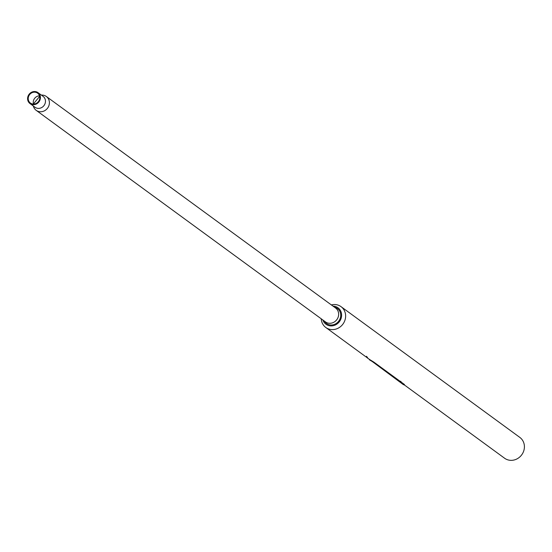 <?xml version="1.0" encoding="UTF-8"?>
<svg xmlns="http://www.w3.org/2000/svg" width="552" height="552" viewBox="0 0 552 552"><rect width="100%" height="100%" fill="white"/><g stroke="black" fill="none" stroke-linecap="round" stroke-linejoin="round"><path stroke-width="0.83" d="M321.223 318.794A12.903 11.833 -53.8 0 0 325.804 327.488A12.903 11.833 -53.8 0 0 338.466 328.026A12.903 11.833 -53.8 0 0 345.621 316.62A12.903 11.833 -53.8 0 0 341.039 306.657L519.812 437.391A12.903 11.833 126.2 0 1 524.4 447.361A12.903 11.833 126.2 0 1 517.238 458.767A12.903 11.833 126.2 0 1 504.576 458.222L404.595 385.11L404.395 384.447L404.588 385.123L403.202 384.509L367.57 358.034M322.837 319.974A10.191 9.343 -53.8 0 0 333.325 325.666A10.191 9.343 -53.8 0 0 341.605 315.654A10.191 9.343 -53.8 0 0 332.98 306.105M341.039 306.657A12.903 11.833 -53.8 0 0 331.366 304.925M28.221 98.325A6.12 5.61 -53.8 0 0 30.394 103.051A6.12 5.61 -53.8 0 0 36.397 103.307A6.12 5.61 -53.8 0 0 39.792 97.897A6.12 5.61 -53.8 0 0 37.619 93.171A6.12 5.61 -53.8 0 0 31.616 92.915A6.12 5.61 -53.8 0 0 28.221 98.325M40.413 97.876A6.776 6.21 -53.8 0 0 38.005 92.639A6.776 6.21 -53.8 0 0 31.36 92.356A6.776 6.21 -53.8 0 0 27.6 98.346A6.776 6.21 -53.8 0 0 30.008 103.576A6.776 6.21 -53.8 0 0 36.653 103.859A6.776 6.21 -53.8 0 0 40.413 97.876M33.361 106.032A8.59 7.88 -53.8 0 0 36.204 110.359A8.59 7.88 -53.8 0 0 44.629 110.717A8.59 7.88 -53.8 0 0 49.397 103.127A8.59 7.88 -53.8 0 0 46.347 96.49A8.59 7.88 -53.8 0 0 41.359 95.096M46.347 96.49L335.582 308.009A8.59 7.88 126.2 0 1 338.638 314.647A8.59 7.88 126.2 0 1 333.87 322.237A8.59 7.88 126.2 0 1 325.438 321.878L36.204 110.359M324.328 321.064L324.5 321.333A9.26 8.487 -53.8 0 0 334.153 324.507A9.26 8.487 -53.8 0 0 340.722 315.682A9.26 8.487 -53.8 0 0 334.781 307.278L334.471 307.195M369.578 359.497L373.87 362.126L404.395 384.447M366.549 356.275A12.903 11.833 -53.8 0 0 367.673 357.793M401.407 382.26A12.903 11.833 126.2 0 1 400.704 381.253M373.87 362.126L404.264 384.758M373.745 362.436L369.364 359.759M367.204 357.758A13.241 12.144 -53.8 0 0 367.528 358.138M39.53 95.855A6.12 5.61 -53.8 0 0 33.265 102.016A6.12 5.61 -53.8 0 0 33.527 104.059M30.008 103.576L35.052 107.267A6.776 6.21 -53.8 0 0 41.704 107.55A6.776 6.21 -53.8 0 0 45.457 101.561A6.776 6.21 -53.8 0 0 43.049 96.331L38.005 92.639M325.804 327.488L369.592 359.504M39.668 96.372L34.045 103.189L34.065 104.031"/></g></svg>
